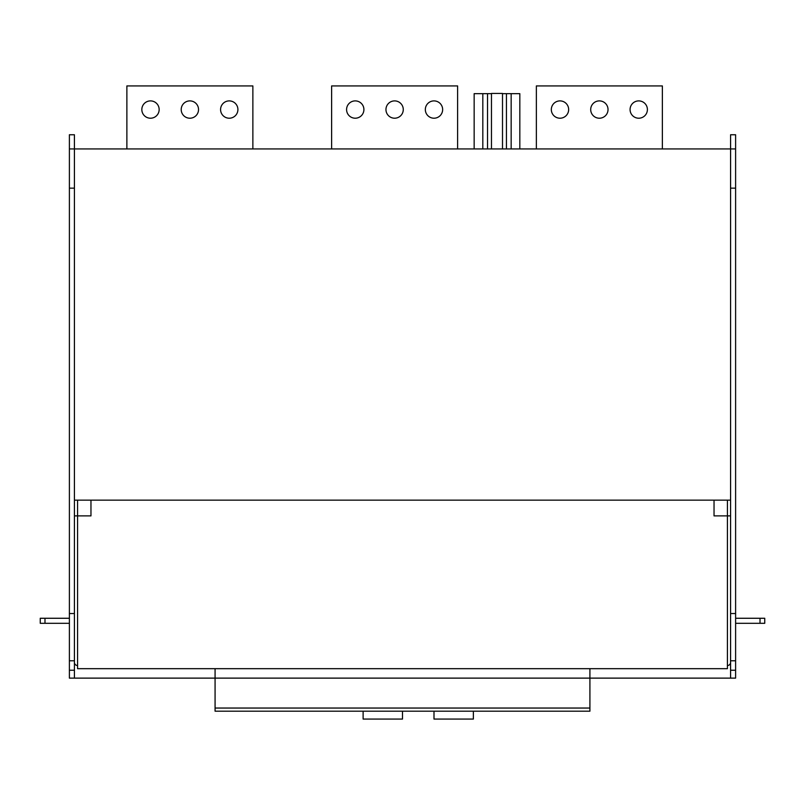 <?xml version="1.0" encoding="UTF-8"?>
<svg xmlns="http://www.w3.org/2000/svg" width="805" height="805" viewBox="0 0 805 805"><rect width="100%" height="100%" fill="white"/><g stroke="black" fill="none" stroke-linecap="round" stroke-linejoin="round"><path stroke-width="1.21" d="M69.391 148.935L69.391 188.159L74.422 188.159L74.422 148.935L69.391 148.935L69.391 134.757L74.422 134.757L74.422 148.935L735.609 148.935L735.609 134.757L730.578 134.757L730.578 500.147L74.422 500.147L74.422 662.374A3.15 3.15 0 0 0 77.572 665.524M74.422 515.894L77.572 515.894L77.572 668.673L727.418 668.673L727.418 515.894L714.035 515.894L714.035 500.147M331.62 85.934L331.62 148.935L331.62 85.934L457.612 85.934L457.612 148.935M355.247 118.214A8.664 8.664 0 0 0 363.9 109.561A8.664 8.664 0 0 0 355.247 100.897M433.996 118.214A8.664 8.664 0 0 0 442.649 109.561A8.664 8.664 0 0 0 433.996 100.897M394.621 118.214A8.664 8.664 0 0 0 403.275 109.561A8.664 8.664 0 0 0 394.621 100.897M536.361 148.935L536.361 85.934L662.364 85.934L662.364 148.935M551.324 109.561A8.664 8.664 0 0 0 559.988 118.214A8.664 8.664 0 0 0 568.652 109.561A8.664 8.664 0 0 0 559.988 100.897A8.664 8.664 0 0 0 551.324 109.561M630.073 109.561A8.664 8.664 0 0 0 638.737 118.214A8.664 8.664 0 0 0 647.401 109.561A8.664 8.664 0 0 0 638.737 100.897A8.664 8.664 0 0 0 630.073 109.561M590.699 109.561A8.664 8.664 0 0 0 599.363 118.214A8.664 8.664 0 0 0 608.027 109.561A8.664 8.664 0 0 0 599.363 100.897A8.664 8.664 0 0 0 590.699 109.561M126.878 148.935L126.878 85.934L252.871 85.934L252.871 148.935M141.831 109.561A8.664 8.664 0 0 0 150.495 118.214A8.664 8.664 0 0 0 159.159 109.561A8.664 8.664 0 0 0 150.495 100.897A8.664 8.664 0 0 0 141.831 109.561M220.58 109.561A8.664 8.664 0 0 0 229.244 118.214A8.664 8.664 0 0 0 237.908 109.561A8.664 8.664 0 0 0 229.244 100.897A8.664 8.664 0 0 0 220.58 109.561M181.206 109.561A8.664 8.664 0 0 0 189.869 118.214A8.664 8.664 0 0 0 198.533 109.561A8.664 8.664 0 0 0 189.869 100.897A8.664 8.664 0 0 0 181.206 109.561M346.583 109.561A8.664 8.664 0 0 0 355.247 118.214A8.664 8.664 0 0 0 363.91 109.561A8.664 8.664 0 0 0 355.247 100.897A8.664 8.664 0 0 0 346.583 109.561M425.332 109.561A8.664 8.664 0 0 0 433.996 118.214A8.664 8.664 0 0 0 442.649 109.561A8.664 8.664 0 0 0 433.996 100.897A8.664 8.664 0 0 0 425.332 109.561M385.957 109.561A8.664 8.664 0 0 0 394.621 118.214A8.664 8.664 0 0 0 403.275 109.561A8.664 8.664 0 0 0 394.621 100.897A8.664 8.664 0 0 0 385.957 109.561M760.021 618.27L764.75 618.27L764.75 623.312L760.021 623.312L760.021 618.27L735.609 618.27M735.609 623.312L760.021 623.312M730.578 148.935L730.578 515.894L727.428 515.894L727.428 500.147M727.428 665.524L727.418 665.524A3.15 3.15 0 0 0 730.578 662.374L730.578 515.894M727.428 662.374L727.428 515.894M40.25 618.27L40.25 623.312L40.25 618.27L69.391 618.27M69.391 623.312L40.25 623.312M735.609 148.935L735.609 670.243L730.578 670.243L730.578 662.384L730.578 678.122L589.914 678.122L589.914 668.673M215.076 708.048L589.914 708.048L589.914 711.197L215.076 711.197L215.076 678.122L69.391 678.122L69.391 670.243L74.422 670.243L74.422 678.122M735.609 188.159L730.578 188.159M735.609 613.541L730.578 613.541M735.609 660.794L730.578 660.794M730.578 670.243L730.578 678.122L735.609 678.122L735.609 670.243M77.572 500.147L77.572 515.894L90.965 515.894L90.965 500.147M69.391 188.159L69.391 613.541L74.422 613.541M74.422 188.159L74.422 500.147M69.391 613.541L69.391 660.794L74.422 660.794M69.391 660.794L69.391 670.243M74.422 662.384L74.422 670.243M589.914 708.048L589.914 678.122L215.076 678.122L215.076 668.673M502.501 148.935L502.501 93.45L491.473 93.45L491.473 148.935M474.155 148.935L474.155 93.662L482.819 93.662L482.819 148.935M487.538 148.935L487.538 93.662L482.819 93.662M506.436 148.935L506.436 93.662L502.501 93.662M491.473 93.662L487.538 93.662M511.165 148.935L511.165 93.662L506.436 93.662M519.829 148.935L519.829 93.662L511.165 93.662M363.115 711.197L363.115 719.066L402.49 719.066L402.49 711.197M433.996 711.197L433.996 719.066L473.37 719.066L473.37 711.197M44.979 623.312L44.979 618.27"/></g></svg>

